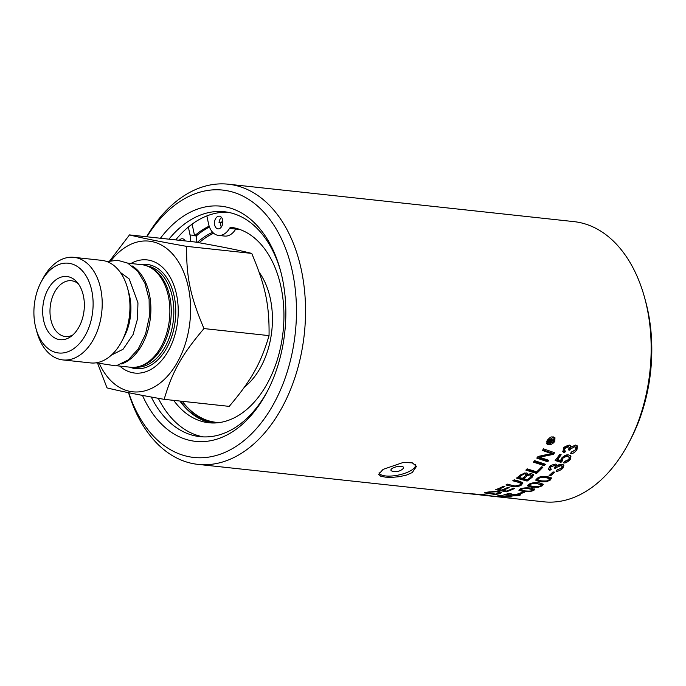 <?xml version="1.0" encoding="UTF-8"?>
<svg xmlns="http://www.w3.org/2000/svg" width="686" height="686" viewBox="0 0 686 686"><rect width="100%" height="100%" fill="white"/><g stroke="black" fill="none" stroke-linecap="round" stroke-linejoin="round"><path stroke-width="1.03" d="M222.864 222.273A104.658 68.111 -83.8 0 0 220.729 222.761L219.04 222.581A6.388 4.159 96.2 0 1 221.501 217.428M222.873 221.775A104.658 68.111 -83.8 0 0 219.04 222.581M209.17 226.157A104.658 68.111 -83.8 0 0 194.584 235.778A19.242 12.52 -83.8 0 0 194.507 235.418L192.303 224.974A2.95 1.921 -83.8 0 0 192.037 224.185M183.788 240.777A6.388 4.159 96.2 0 1 184.551 240.014M209.479 227.015A104.658 68.111 -83.8 0 0 196.273 235.958L194.584 235.778M196.273 235.958A19.242 12.52 96.2 0 1 196.736 242.33M212.617 232.254A98.021 63.789 -83.8 0 0 197.242 242.424M188.358 227.049L190.013 234.938A19.242 12.52 96.2 0 1 190.562 241.515M220.729 222.761A6.388 4.159 -83.8 0 0 221.312 227.066M549.023 441.69L550.138 441.81A140.904 91.701 -83.8 0 0 550.343 441.458L550.541 440.095L549.229 441.338A140.904 91.701 96.2 0 1 549.023 441.69L548.637 441.167M550.172 439.417L550.781 440.206L550.018 439.409M551.45 441.947A139.618 90.861 96.2 0 1 551.364 442.093L548.285 441.767M552.016 439.786L550.309 440.849M551.51 440.438L551.021 439.169L551.51 440.438L552.993 439.64L553.491 440.301L550.918 441.655A140.904 91.701 96.2 0 1 550.789 441.878L552.47 442.058A140.904 91.701 96.2 0 1 551.964 442.907L547.865 442.47A140.904 91.701 -83.8 0 0 548.371 441.613L549.169 440.266L551.527 439.409M551.364 442.093L551.964 442.907M550.404 441.364L550.789 441.878M552.993 439.64L554.108 439.229A140.904 91.701 96.2 0 1 553.491 440.301M552.796 437.651L547.857 440.566L547.334 442.178L548.363 443.885L549.066 444.065L554.056 441.235L554.408 438.714L552.17 436.888L554.185 438.363M546.742 441.209L547.625 443.302M548.723 444.005L546.553 443.422M554.597 437.385L554.554 439.769M548.586 444.828L546.793 443.876L547.102 440.481C551.758 435.276 551.561 437.531 553.225 436.862L554.957 437.737L554.803 441.312C553.139 443.645 551.064 444.82 548.586 444.828L548.003 443.996M570.4 455.324L569.672 458.625L568.214 460.109M567.433 460.658L564.312 461.841M560.05 454.638A139.618 90.861 96.2 0 1 557.083 458.582L557.589 459.534L560.616 460.546L561.517 458.239C564.149 455.598 566.49 454.501 568.54 454.929L570.941 456.241L570.186 459.569C567.476 462.201 565.273 463.316 563.566 462.896A141.873 85.75 -88 0 0 564.621 461.404L568.857 459.431L569.26 457.382L567.536 456.542C564.87 456.756 563.24 457.502 562.64 458.78L562.263 461.043A143.374 102.557 103.9 0 1 560.994 462.347A4109.509 1663.747 -133.6 0 1 555.137 460.503A140.904 91.701 -83.8 0 0 559.622 454.586L561.165 454.758A140.904 91.701 96.2 0 1 557.589 459.534M569.26 457.382L567.005 455.624L562.126 457.836L561.765 460.083A142.105 101.725 103.9 0 1 560.505 461.369A4144.881 1683.17 -133.6 0 1 555.651 459.86M562.263 461.043L561.765 460.083M560.505 461.369L560.994 462.347M553.233 471.985A139.618 90.861 96.2 0 1 550.386 474.626L550.172 474.609M550.386 474.626L550.764 475.724L549.134 475.544A140.904 91.701 -83.8 0 0 552.959 471.959L554.58 472.131A140.904 91.701 96.2 0 1 550.764 475.724M537.833 479.9L541.606 480.886C549.417 481.272 547.119 480.414 549.092 479.84L549.632 478.777L545.782 477.559C537.978 477.207 540.285 478.116 538.313 478.691L537.833 479.9L537.421 478.219M549.632 478.785L549.289 477.67L543.732 476.316M541.134 480.835L535.955 479.685M551.124 477.585L549.623 479.197M546.665 481.683L540.259 481.881L535.877 480.303L537.001 478.536C539.136 476.701 542.497 476.007 547.094 476.444L551.484 478.108L550.412 479.986L546.665 481.683L546.45 480.912M529.481 485.594L533.228 486.485C541.057 486.949 538.784 486.194 540.791 485.748L541.383 484.899L537.558 483.759C529.738 483.338 532.019 484.136 530.012 484.59L529.481 485.594L529.129 484.205M541.383 484.899L541.117 483.724L539.247 482.867M542.866 483.819L541.4 484.968M529.918 485.86L527.731 485.208M538.278 487.249L531.839 487.292L527.491 485.86L528.7 484.436C530.913 482.927 534.325 482.387 538.922 482.833L543.278 484.367L542.112 485.885L538.278 487.249L538.15 486.588M520.88 490.096L524.61 490.893C532.456 491.433 530.201 490.782 532.225 490.456L532.859 489.813L529.06 488.784C521.214 488.278 523.478 488.981 521.454 489.298L520.88 490.096L519.379 489.564M532.859 489.804L532.516 488.338M534.24 488.852L532.833 489.607M529.652 491.605L523.195 491.493L518.873 490.233L520.134 489.152C522.415 487.969 525.862 487.6 530.458 488.046L534.788 489.427L533.545 490.601L529.652 491.605L529.583 491.073M519.817 494.203L518.968 494.409M506.611 494.074L506.628 494.589L509.535 495.103L518.667 494.031L520.854 494.632L519.465 495.584L512.125 495.935A141.873 83.289 -84.9 0 0 513.462 495.644L518.136 495.438L519.002 494.992L518.933 493.731M509.595 495.026L509.604 495.592A4109.509 2512.904 -97.7 0 1 503.961 494.657A140.904 91.701 -83.8 0 0 509.621 493.268L511.164 493.44A140.904 91.701 96.2 0 1 506.628 494.589M518.136 495.438C519.388 494.915 519.122 494.597 517.33 494.477L511.919 494.769L511.121 495.361A143.374 106.527 98.4 0 1 509.604 495.592M510.933 493.937L511.121 495.361M489.941 495.798L503.13 497.221A140.904 91.701 96.2 0 1 501.74 497.17L489.041 495.764A140.904 91.701 -83.8 0 0 489.941 495.798M490.653 495.875L491.468 495.961M547.84 460.014A139.618 90.861 96.2 0 1 547.188 460.812L537.267 457.476M553.628 452.417A139.618 90.861 96.2 0 1 552.89 453.446L538.793 456.293M547.188 460.812L547.668 461.789L536.778 458.094A140.904 91.701 -83.8 0 0 538.038 456.482A871.957 638.709 14.5 0 0 544.272 455.101L551.853 453.643L551.312 452.734L548.363 451.825A3433.138 1193.949 -136.9 0 1 542.823 449.879M538.802 456.319L539.307 457.245L542.189 458.094A3413.485 1320.413 46.7 0 0 548.851 460.357A140.904 91.701 96.2 0 1 547.668 461.789M552.89 453.446L553.422 454.364L539.307 457.245M551.853 453.643L548.911 452.726A3404.284 1179.345 -136.8 0 1 542.437 450.436A140.904 91.701 -83.8 0 0 543.526 448.833L554.571 452.751A140.904 91.701 96.2 0 1 553.422 454.364M541.794 466.874A139.618 90.861 96.2 0 1 536.203 472.345L526.599 469.404M536.203 472.345L536.589 473.426L525.862 470.124A140.904 91.701 -83.8 0 0 527.157 468.855A3368.474 1522.045 53.6 0 0 536.684 471.831A140.904 91.701 -83.8 0 0 541.648 466.823L542.875 467.217A140.904 91.701 96.2 0 1 536.589 473.426M508.712 484.488A3423.38 1873.715 -112.4 0 1 507.383 484.162A3384.132 1830.651 66.7 0 0 513.874 485.774L515.16 486.022L519.817 484.916L520.931 483.441L518.599 482.344A3362.318 1747.422 -117 0 1 512.776 480.775A140.904 91.701 -83.8 0 0 514.183 479.806A3363.87 1729.389 62.1 0 0 520.4 481.512L522.938 482.97L521.309 485.019C520.828 485.877 518.299 486.468 513.72 486.786L511.713 486.374A3394.62 1853.152 -112.3 0 1 505.959 484.959A140.904 91.701 -83.8 0 0 507.391 484.153M522.586 482.438L520.888 483.93M520.957 483.519L520.7 482.344L518.333 481.169A3390.787 1767.025 -117 0 1 513.917 479.994M511.507 485.182L511.713 486.374M472.714 494.117L473.726 494.229A140.904 91.701 -83.8 0 0 474.146 494.272L483.15 495.215L477.567 494.443A140.904 91.701 96.2 0 1 472.714 494.117A140.904 91.701 96.2 0 1 472.568 494.1M467.226 493.423L467.843 493.594M463.993 493.174L464.756 493.251A140.904 91.701 -83.8 0 0 466.874 493.406L479.394 494.435A140.904 91.701 -83.8 0 0 483.218 494.28L488.664 493.68L483.416 494.314A140.904 91.701 96.2 0 1 479.685 494.46L484.548 495.318A140.904 91.701 96.2 0 1 482.438 495.163L479.848 494.889M468.452 493.5L467.217 493.466M469.807 493.594L468.444 493.568M471.265 493.706L469.799 493.688M472.774 493.817L471.256 493.817M474.309 493.946L472.765 493.963M475.827 494.083L474.3 494.109M477.285 494.22L475.81 494.263M484.762 494.014L484.736 494.563M467.612 493.568L472.422 494.083A140.904 91.701 -83.8 0 0 477.267 494.409M487.283 492.677A3364.436 2003.866 82.4 0 0 495.369 494.092A140.904 91.701 -83.8 0 0 497.127 493.757L499.442 492.591L496.278 491.751L489.247 492.239A140.904 91.701 96.2 0 1 487.283 492.677L487.274 492.205M499.511 492.96L499.382 491.519M500.943 491.973L499.039 492.531M495.069 494.04L495.078 494.529L484.616 492.762A140.904 91.701 -83.8 0 0 487.96 492.042L497.847 491.296L501.638 492.642L499.074 493.809A140.904 91.701 96.2 0 1 495.078 494.529M500.643 492.094L500.694 493.363M502.821 489.915L502.323 489.813M498.362 488.989L497.787 488.861M506.165 491.022L506.234 491.845L495.755 489.658A140.904 91.701 -83.8 0 0 503.661 486.177L504.862 486.46A140.904 91.701 96.2 0 1 498.405 489.35A3327.846 1898.368 73.9 0 0 501.672 490.061A140.904 91.701 -83.8 0 0 508.009 487.309L509.209 487.592A140.904 91.701 96.2 0 1 502.864 490.318A3387.339 1945.993 74.6 0 0 506.508 491.09A140.904 91.701 -83.8 0 0 513.42 488.183L514.611 488.458A140.904 91.701 96.2 0 1 506.234 491.845M502.795 489.624L502.864 490.318M498.328 488.638L498.405 489.35M519.079 477.413A3300.852 1637.525 59.6 0 0 522.406 478.374A140.904 91.701 -83.8 0 0 524.593 476.659L526.171 474.541L525.116 474.009C524.584 473.649 523.332 474.18 521.351 475.595A140.904 91.701 96.2 0 1 519.079 477.413L518.77 476.35M526.171 474.541L524.893 472.928M523.615 478.708A3413.296 1717.298 60.1 0 0 527.294 479.746A140.904 91.701 -83.8 0 0 529.721 477.885L531.53 475.887L530.381 474.918C528.109 475.209 526.762 475.758 526.333 476.573A140.904 91.701 96.2 0 1 523.615 478.708L523.324 477.662M531.521 475.552L530.089 473.82M527.363 474.463L525.99 475.458A139.618 90.861 96.2 0 1 525.45 475.895M533.193 474.283L531.864 476.084A139.618 90.861 96.2 0 1 530.921 476.847M527.131 479.703A139.618 90.861 96.2 0 1 526.822 479.926L517.51 477.345M527.371 473.237L527.491 474.858C529.798 473.777 531.213 473.4 531.736 473.717L533.528 474.789L532.207 477.207A140.904 91.701 96.2 0 1 527.114 481.083L516.498 478.116A140.904 91.701 -83.8 0 0 519.765 475.552L521.154 474.463L526.265 472.903L527.766 473.7L527.491 474.858M526.822 479.926L527.114 481.083M544.478 463.95A139.618 90.861 96.2 0 1 543.827 464.679L534.008 461.455M543.827 464.679L544.281 465.691L533.442 462.115A140.904 91.701 -83.8 0 0 534.668 460.675L545.524 464.302A140.904 91.701 96.2 0 1 544.281 465.691M498.791 495.412L511.979 496.836A140.904 91.701 96.2 0 1 510.581 496.981L497.882 496.107L497.882 495.506A140.904 91.701 -83.8 0 0 498.791 495.412M497.882 496.107L497.882 495.506M499.477 495.481L499.442 496.278M520.254 493.045L520.305 493.74L518.685 493.56A140.904 91.701 -83.8 0 0 522.964 492.051L524.584 492.222A140.904 91.701 96.2 0 1 520.305 493.74M563.566 464.825L561.697 467.981M558.164 469.799L556.946 470.056M556.612 464.431L556.981 465.905L561.988 464.208L563.883 465.262L562.88 468.298C560.008 470.605 557.735 471.556 556.054 471.171A143.305 81.651 -89.6 0 0 557.058 469.901L561.551 468.152L562.117 466.369L560.788 465.648L556.346 467.475L555.694 468.392L554.408 468.109L555.394 465.991L554.399 465.485L550.764 467.02L550.198 468.332L551.381 469.155A145.475 108.225 105.9 0 1 549.88 470.364L548.457 469.361L549.417 466.9C549.306 465.991 551.373 465.065 555.626 464.105L556.852 464.654L556.981 465.905M550.335 468.615A144.232 107.41 106 0 1 549.46 469.318L548.371 468.787M550.129 466.214L550.232 468.444M555.394 465.991L554.931 464.988L552.993 464.516M556.852 465.631L555.077 467.329M562.117 466.369L560.316 464.645L558.773 464.765M549.46 469.318L549.88 470.364M555.248 467.372L555.694 468.392M577.029 445.608L576.343 449.107L571.035 452.649M570.203 445.385L570.821 447.195L575.571 445.06L577.372 445.969L576.917 449.956C574.353 452.82 572.218 454.038 570.512 453.609A143.305 83.563 -90.9 0 0 571.361 452.04L575.597 449.802L575.828 447.443L574.551 446.8L570.375 449.098L569.834 450.239L568.531 449.913L569.191 447.212L568.222 446.757L564.81 448.678L564.398 450.282L565.658 451.259A145.475 105.558 107.7 0 1 564.321 452.777L562.923 451.825L563.472 448.567C563.249 447.469 565.187 446.303 569.277 445.077L570.581 445.746L570.821 447.195M564.732 450.796A144.232 104.744 107.8 0 1 563.763 451.885L562.709 451.337M569.191 447.212L567.631 445.917L564.235 447.829L563.952 449.69M570.769 447.126L568.943 449.296M575.828 447.443L573.95 445.977L571.181 446.809M563.763 451.885L564.321 452.777M569.269 449.373L569.834 450.239M128.531 392.666A140.904 91.701 -83.8 0 0 197.98 464.379A140.904 91.701 -83.8 0 0 301.428 270.318A140.904 91.701 -83.8 0 0 228.301 184.208L573.908 221.621A140.904 91.701 96.2 0 1 644.703 298.016A140.904 91.701 96.2 0 1 647.035 307.722A140.904 91.701 96.2 0 1 629.088 442.307A140.904 91.701 96.2 0 1 543.586 501.792L481.049 495.018M228.301 184.208A140.904 91.701 -83.8 0 0 146.624 236.756M412.286 472.534L406.498 475.072L399.312 476.701L391.86 477.362L385.3 477.139L380.679 476.153L378.629 474.36L383.08 469.378L403.274 462.433L412.337 462.87L416.488 466.377L412.286 472.534M395.05 467.157A6.466 2.204 -11.9 0 1 401.97 466.48A6.466 2.204 -11.9 0 1 402.914 468.804A11.156 11.156 0 0 1 392.032 471.102A6.466 2.204 -11.9 0 1 395.05 467.157M414.996 464.165A18.539 6.311 -11.9 0 1 415.382 465.031A18.539 6.311 -11.9 0 1 403.522 473.726A18.539 6.311 -11.9 0 1 379.101 472.688M142.491 395.393A118.266 76.969 -83.8 0 0 231.208 432.583A118.266 76.969 -83.8 0 0 267.317 391.423A118.266 76.969 -83.8 0 0 280.42 270.318A118.266 76.969 -83.8 0 0 160.43 238.256M168.945 239.174A113.113 73.616 96.2 0 1 190.236 220.12A113.113 73.616 96.2 0 1 224.339 211.734A113.113 73.616 96.2 0 1 280.797 271.716M267.977 390.137A113.113 73.616 96.2 0 1 234.098 428.261A113.113 73.616 96.2 0 1 199.995 436.648A113.113 73.616 96.2 0 1 151.263 397.023M203.39 436.888A113.113 73.616 96.2 0 1 158.303 398.292M175.71 239.903A113.113 73.616 96.2 0 1 197.002 220.849A113.113 73.616 96.2 0 1 227.709 212.223M146.881 236.79A134.456 87.508 96.2 0 1 292.528 272.256A134.456 87.508 96.2 0 1 240.409 443.396A134.456 87.508 96.2 0 1 128.702 392.709M629.088 442.307L630.734 439.143A134.456 87.508 -83.8 0 0 647.867 310.715A134.456 87.508 -83.8 0 0 645.637 301.463L644.703 298.016M132.218 265.962A51.587 33.571 96.2 0 1 150.774 313.279A51.587 33.571 96.2 0 1 127.056 361.368A51.587 33.571 96.2 0 1 121.611 363.966M73.925 257.336L101.674 260.346A51.587 33.571 96.2 0 1 127.596 288.317L128.994 293.479A41.915 27.277 96.2 0 1 124.346 336.397L121.876 341.139A51.587 33.571 96.2 0 1 106.124 359.095A51.587 33.571 96.2 0 1 90.569 362.92L62.82 359.918A51.587 33.571 -83.8 0 0 78.376 356.094A51.587 33.571 -83.8 0 0 102.137 300.331A51.587 33.571 -83.8 0 0 73.925 257.336A51.587 33.571 -83.8 0 0 58.37 261.16A51.587 33.571 -83.8 0 0 42.618 279.116L40.971 282.28A45.139 29.378 96.2 0 1 88.237 279.914A45.139 29.378 96.2 0 1 72.262 349.637A45.139 29.378 96.2 0 1 35.972 328.508A45.139 29.378 96.2 0 1 40.971 282.28M72.742 335.042A28.049 18.256 96.2 0 1 65.359 336.517A28.049 18.256 96.2 0 1 50.798 319.376A28.049 18.256 96.2 0 1 71.395 280.737A28.049 18.256 96.2 0 1 78.298 283.764M43.595 320.276A31.779 20.683 -83.8 0 0 70.709 336.655A31.779 20.683 -83.8 0 0 84.069 310.329A31.779 20.683 -83.8 0 0 76.652 281.749A31.779 20.683 -83.8 0 0 51.836 283.652A31.779 20.683 -83.8 0 0 43.595 320.276M251.719 253.408C239.697 250.347 220.652 246.531 194.567 241.944L129.5 234.904C141.522 237.965 160.567 241.781 186.652 246.368L251.719 253.408C265.371 285.608 269.452 304.944 269.049 335.625C260.843 363.434 251.479 380.078 229.218 406.378L164.151 399.338C138.066 394.75 119.021 390.934 106.999 387.873L97.789 363.769M186.652 246.368C186.249 277.041 190.322 296.378 203.974 328.577L269.049 335.625M203.974 328.577C181.721 354.876 172.349 371.52 164.151 399.338M35.972 328.508L36.907 331.947A51.587 33.571 -83.8 0 0 62.82 359.918M127.596 288.317A51.587 33.571 96.2 0 1 121.876 341.139M111.098 260.586A75.769 49.315 96.2 0 1 126.215 246.763A75.769 49.315 96.2 0 1 188.384 287.451A75.769 49.315 96.2 0 1 155.593 386.192A75.769 49.315 96.2 0 1 99.83 364.695M109.726 260.869L129.5 234.904M130.906 263.501A56.912 37.044 96.2 0 1 176.722 295.434A56.912 37.044 96.2 0 1 151.94 368.845A56.912 37.044 96.2 0 1 119.801 366.084M127.802 263.167L141.59 264.659A51.587 33.571 96.2 0 1 149.102 266.863L150.757 267.669A50.944 33.16 96.2 0 1 171.226 313.802A50.944 33.16 96.2 0 1 147.73 363.023A50.944 33.16 96.2 0 1 140.09 366.264L138.298 366.701A51.587 33.571 96.2 0 1 130.486 367.242L116.697 365.749M149.102 266.863A51.587 33.571 96.2 0 1 169.836 313.579A51.587 33.571 96.2 0 1 146.041 363.417A51.587 33.571 96.2 0 1 138.298 366.701M173.687 400.367A98.364 64.012 -83.8 0 0 208.836 422.765A98.364 64.012 -83.8 0 0 282.958 332.821A98.364 64.012 -83.8 0 0 231.251 227.34A2.95 1.921 -83.8 0 0 231.216 227.34A2.95 1.921 -83.8 0 0 229.518 228.412A19.242 12.52 96.2 0 1 218.474 235.401A19.242 12.52 96.2 0 1 208.493 223.636L206.863 215.919M229.518 228.412L235.701 229.081A2.95 1.921 96.2 0 1 236.31 228.361M179.869 401.036A98.364 64.012 -83.8 0 0 211.94 422.988M235.701 229.081A19.242 12.52 96.2 0 1 224.656 236.07L218.474 235.401M179.295 240.297A6.388 4.159 96.2 0 1 182.416 238.754A6.388 4.159 96.2 0 1 185.143 240.923M222.684 220.069A6.388 4.159 96.2 0 1 217.994 228.867A6.388 4.159 96.2 0 1 214.547 222.067A6.388 4.159 96.2 0 1 219.366 216.159A6.388 4.159 96.2 0 1 222.684 220.069M214.727 422.988A98.021 63.789 96.2 0 1 187.115 407.047M205.423 237.896A98.021 63.789 96.2 0 1 208.767 235.692A98.021 63.789 96.2 0 1 213.492 233.103M235.71 229.064A97.138 63.215 96.2 0 1 237.056 229.184L237.896 229.278A97.138 63.215 96.2 0 1 240.134 229.578M219.246 422.593A97.138 63.215 96.2 0 1 216.99 422.413L216.15 422.327A97.138 63.215 96.2 0 1 182.244 401.293M259.179 272.291A69.886 45.482 96.2 0 1 270.395 298.976A69.886 45.482 96.2 0 1 244.508 387.024M199.112 242.758A97.138 63.215 96.2 0 1 213.655 233.249M237.056 229.184A97.138 63.215 96.2 0 1 240.434 229.69M219.563 422.55A97.138 63.215 96.2 0 1 216.15 422.327M180.246 401.078A98.021 63.789 -83.8 0 0 214.221 422.996M194.507 235.418L190.013 234.938M191.145 224.845L192.303 224.974M548.834 440.824L549.229 441.338M550.532 441.141L550.918 441.655M552.161 439.975L552.624 440.583M554.322 440.686L554.803 441.312M569.672 458.625L570.186 459.569M562.126 457.836L562.64 458.78M567.005 455.624L567.536 456.542M545.43 476.453L545.782 477.559M538.056 477.816L538.313 478.691M539.959 480.732L540.259 481.881M550.078 478.854L550.412 479.986M537.31 482.695L537.558 483.759M529.841 483.819L530.012 484.59M531.65 486.28L531.839 487.292M541.854 484.702L542.112 485.885M528.915 487.909L529.06 488.784M521.36 488.664L521.454 489.298M523.101 490.704L523.195 491.493M533.365 489.375L533.545 490.601M519.413 494.306L519.465 495.584M511.902 494.314L511.919 494.769M517.304 493.937L517.33 494.477M543.423 455.47L543.938 456.404M548.363 451.825L548.911 452.726M513.531 485.688L513.72 486.786M521.06 483.827L521.309 485.019M518.333 481.169L518.599 482.344M496.235 491.176L496.278 491.751M489.221 491.751L489.247 492.239M499.056 493.225L499.074 493.809M524.764 472.946L525.116 474.009M521.026 474.558L521.351 475.595M530.029 473.837L530.381 474.918M525.99 475.458L526.333 476.573M531.864 476.084L532.207 477.207M562.426 467.277L562.88 468.298M550.335 466.043L550.764 467.02M553.928 464.482L554.399 465.485M555.9 466.454L556.346 467.475M560.316 464.645L560.788 465.648M576.343 449.107L576.917 449.956M564.235 447.829L564.81 448.678M567.631 445.917L568.222 446.757M569.8 448.25L570.375 449.098M573.95 445.977L574.551 446.8M140.939 264.59A52.41 34.111 96.2 0 1 175.342 303.564A52.41 34.111 96.2 0 1 151.546 364.755A52.41 34.111 96.2 0 1 129.843 367.173M146.864 265.902A50.944 33.16 96.2 0 1 173.79 308.966A50.944 33.16 96.2 0 1 150.294 363.297A50.944 33.16 96.2 0 1 135.905 367.156M520.605 488.689L520.777 489.915M499.502 491.545L499.571 492.805M563.961 449.69L564.527 450.565M197.98 464.379L464.088 493.183M415.382 465.031L415.244 464.371M120.367 272.453L129.234 278.97L137.955 302.852L137.457 319.119L133.101 334.511L123.068 349.26L111.424 355.091M96.083 362.825L116.114 365.895L128.128 359.987L138.16 349.131L145.535 334.151L149.308 316.898L149.111 299.396L144.969 283.404L137.706 271.21L127.673 263.107L117.529 260.26L107.042 261.615"/></g></svg>
